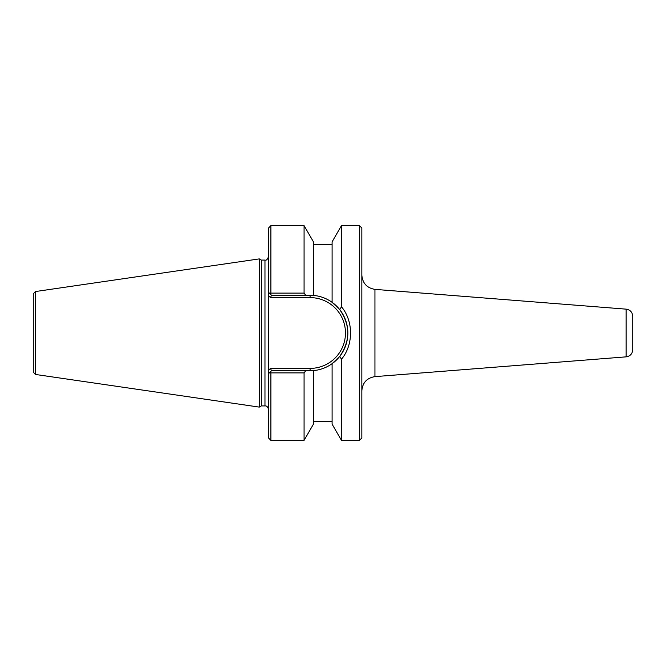 <?xml version="1.0" encoding="UTF-8"?>
<svg xmlns="http://www.w3.org/2000/svg" width="666" height="666" viewBox="0 0 666 666"><rect width="100%" height="100%" fill="white"/><g stroke="black" fill="none" stroke-linecap="round" stroke-linejoin="round"><path stroke-width="1" d="M361.838 275.191C362.579 283.266 366.949 287.995 374.941 289.377L626.148 309.149C630.169 309.807 632.35 312.171 632.7 316.233L632.7 349.767C632.35 353.829 630.169 356.193 626.148 356.851L374.941 376.623L374.941 289.377M359.465 440.359L361.838 437.987L361.838 228.013L359.465 225.641L359.465 440.359L341.458 440.359L341.458 359.265C353.563 344.846 353.563 321.154 341.458 306.735L339.768 309.665L332.101 302.322L339.768 309.665C350.458 325.224 350.458 340.776 339.768 356.335A37.762 37.762 0 0 0 332.101 302.322L332.101 241.841L341.458 225.641L359.465 225.641M305.677 295.238L304.079 293.107L270.895 293.107L270.03 293.773L268.523 292.274L268.523 295.629L268.523 292.274L271.487 295.238L313.436 295.388A37.762 37.762 0 0 0 310.081 295.238L310.081 297.61A35.39 35.39 0 0 1 345.471 333A35.39 35.39 0 0 1 310.081 368.39L270.504 368.39L271.487 370.762L310.081 370.762L310.081 368.39M270.895 293.107L270.895 225.641L268.523 228.013L268.523 295.629L270.504 297.61L271.487 295.238M270.504 368.39L268.523 370.371L268.523 373.726L270.03 372.227L268.523 373.726L268.523 370.371L268.523 373.726L271.487 370.762M337.72 358.733L332.101 363.678A37.762 37.762 0 0 0 339.585 356.568M304.079 293.107L304.079 225.641L313.436 241.841L313.436 295.388C320.288 296.037 326.507 298.351 332.101 302.322M341.458 440.359L332.101 424.159L332.101 363.678L339.768 356.335L341.458 359.265M332.101 363.678C326.507 367.649 320.288 369.963 313.436 370.612L310.081 370.762M268.523 370.371L268.523 295.629M268.523 373.726L268.523 437.987L270.895 440.359L270.895 372.893L304.079 372.893L305.677 370.762M261.33 405.919L261.33 260.081L259.282 258.899L259.282 407.101L261.33 405.919L264.968 405.919C266.7 405.727 267.882 406.909 268.523 409.473M264.968 405.919L264.968 260.081L261.33 260.081M341.458 225.641L341.458 306.735M270.03 372.227L270.895 372.893M270.895 440.359L304.079 440.359L304.079 372.893M33.3 300.333L33.3 333M35.331 291.558L33.3 293.906L33.3 372.094L35.331 374.442L35.331 291.558L259.282 258.899M304.079 440.359L313.436 424.159L313.436 370.612M626.148 309.149L626.148 356.851M270.504 297.61L310.081 297.61M374.941 376.623C366.908 377.955 362.537 382.684 361.838 390.809M264.968 260.081C266.367 260.581 267.549 259.399 268.523 256.527M35.331 374.442L259.282 407.101M270.895 225.641L304.079 225.641M332.101 244.314L313.436 244.314M332.101 421.686L313.436 421.686"/></g></svg>
